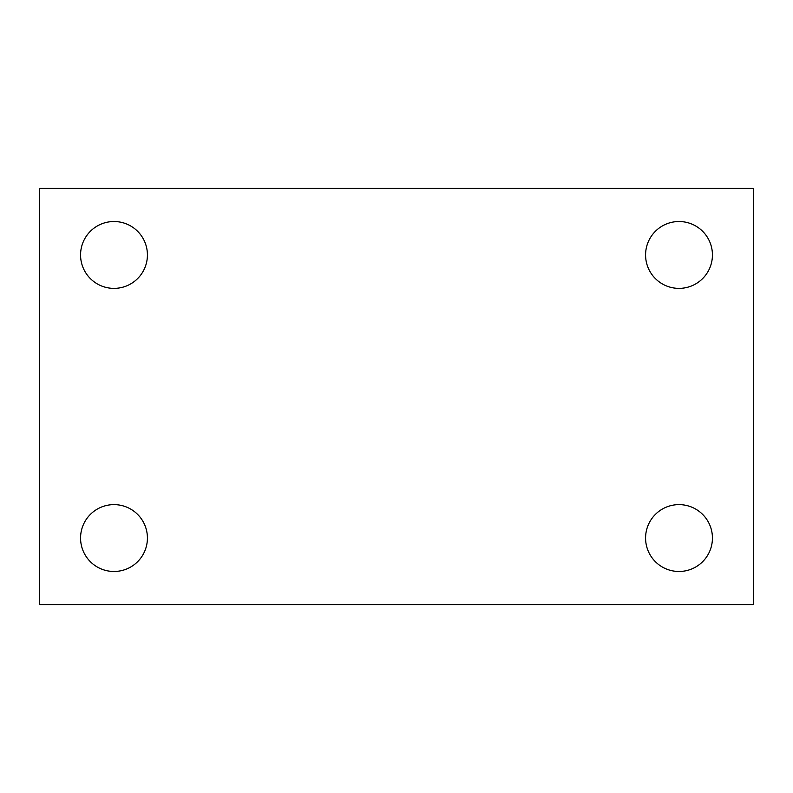 <?xml version="1.0" encoding="UTF-8"?>
<svg xmlns="http://www.w3.org/2000/svg" width="793" height="793" viewBox="0 0 793 793"><rect width="100%" height="100%" fill="white"/><g stroke="black" fill="none" stroke-linecap="round" stroke-linejoin="round"><path stroke-width="1.19" d="M39.65 188.338L753.35 188.338L753.35 604.663L39.65 604.663L39.65 188.338M113.994 504.626A33.425 33.425 0 0 1 147.419 538.05A33.425 33.425 0 0 1 113.994 571.475A33.425 33.425 0 0 1 80.569 538.05A33.425 33.425 0 0 1 113.994 504.626M679.006 504.626A33.425 33.425 0 0 1 712.431 538.05A33.425 33.425 0 0 1 679.006 571.475A33.425 33.425 0 0 1 645.581 538.05A33.425 33.425 0 0 1 679.006 504.626M679.006 221.525A33.425 33.425 0 0 1 712.431 254.949A33.425 33.425 0 0 1 679.006 288.374A33.425 33.425 0 0 1 645.581 254.949A33.425 33.425 0 0 1 679.006 221.525M113.994 221.525A33.425 33.425 0 0 1 147.419 254.949A33.425 33.425 0 0 1 113.994 288.374A33.425 33.425 0 0 1 80.569 254.949A33.425 33.425 0 0 1 113.994 221.525"/></g></svg>
